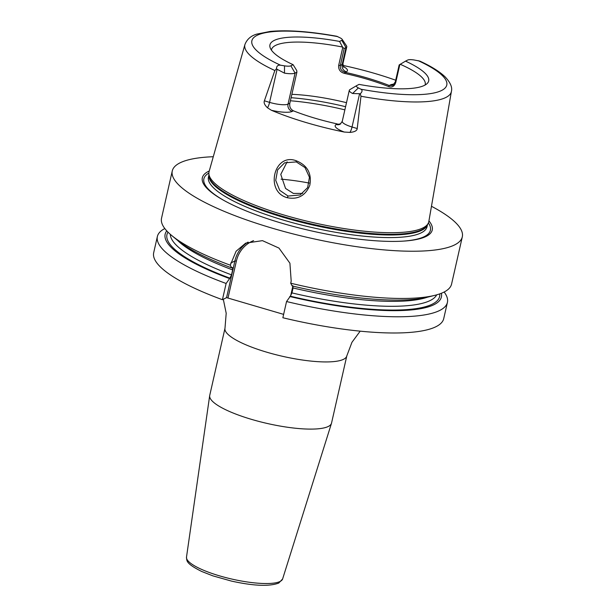 <?xml version="1.0" encoding="UTF-8"?>
<svg xmlns="http://www.w3.org/2000/svg" width="616" height="616" viewBox="0 0 616 616"><rect width="100%" height="100%" fill="white"/><g stroke="black" fill="none" stroke-linecap="round" stroke-linejoin="round"><path stroke-width="0.92" d="M399.846 64.48L395.757 82.467C394.425 86.371 392.03 87.734 388.588 86.548L389.243 85.501L392.754 85.393L395.333 81.843L399.176 64.926L405.528 61.138A81.397 19.073 -167.2 0 1 427.327 83.36A81.397 19.073 -167.2 0 1 359.082 84.392L356.841 85.516A8.924 2.094 12.8 0 0 356.749 85.562A8.924 2.094 12.8 0 0 358.373 87.903L360.945 89.22C362.608 90.236 362.377 91.753 360.268 93.763L360.976 96.242A105.875 24.817 12.8 0 0 445.876 97.467A105.875 24.817 -167.2 0 0 451.405 91.438L428.828 221.498A112.674 26.411 -167.2 0 1 428.158 223.423A112.674 26.411 -167.2 0 1 422.938 227.92A112.674 26.411 -167.2 0 1 301.378 219.797A112.674 26.411 -167.2 0 1 208.87 173.596A112.674 26.411 -167.2 0 1 209.094 171.571L244.929 44.521A105.875 24.817 12.8 0 0 274.859 70.524L276.538 68.753C276.499 66.105 277.839 64.926 280.557 65.211L284.507 65.843L284.476 73.142A14.869 3.488 12.8 0 0 295.079 73.088L296.897 72.18L296.72 70.486L293.108 64.688A81.397 19.073 -167.2 0 1 270.131 47.648A81.397 19.073 -167.2 0 1 339.555 41.434L341.795 40.317A8.924 2.094 12.8 0 0 342.111 39.285A8.924 2.094 12.8 0 0 340.263 37.93L336.806 36.275C309.833 31.416 287.61 29.807 270.147 31.447L256.957 34.08C251.02 35.728 247.008 39.208 244.929 44.521M342.858 65.396A107.084 25.094 -167.2 0 1 395.703 80.226M451.405 91.438C452.506 87.349 450.388 82.482 445.075 76.823C439.516 71.518 431.108 66.274 419.858 61.115L414.129 59.983A8.924 2.094 -167.2 0 0 407.769 60.014L405.528 61.138M284.507 65.843A8.924 2.094 -167.2 0 0 290.868 65.812L293.108 64.688M339.555 41.434L342.765 47.432L338.677 65.419L340.348 65.427L344.19 48.502L342.765 47.432M271.417 50.119A78.817 18.472 12.8 0 1 271.494 49.68A78.817 18.472 12.8 0 1 275.568 45.407A78.817 18.472 -167.2 0 1 342.465 47.024M400.2 64.264A78.817 18.472 -167.2 0 1 425.217 84.608A78.817 18.472 -167.2 0 1 425.102 85.039M388.588 86.548C375.475 81.389 360.814 77.008 344.583 73.412L345.245 72.357C341.526 71.194 339.893 68.884 340.348 65.427L342.165 64.511L346.007 47.594L344.19 48.502M341.795 40.317L346.007 47.594A14.869 3.488 12.8 0 0 346.777 46.793A14.869 3.488 12.8 0 0 346.531 45.877L342.111 39.285M340.771 123.816L336.251 124.524A5.952 5.559 -116.6 0 0 340.194 124.209L342.257 121.337A14.869 3.488 12.8 0 0 352.036 126.996L357.226 128.544C357.049 130.7 354.624 131.986 349.942 132.409L344.282 132.047A107.831 25.271 -167.2 0 1 271.402 110.279L267.49 107.785C264.641 105.074 263.602 102.749 264.387 100.816L269.577 102.371L277.092 69.285L284.476 73.142M277.092 69.285L276.538 68.753M337.383 123.962C321.152 120.359 306.491 115.977 293.378 110.818C290.444 109.217 289.266 106.676 289.851 103.195L296.897 72.18M350.073 89.513A14.869 3.488 12.8 0 0 349.911 89.597A14.869 3.488 12.8 0 0 349.303 90.321A14.869 3.488 12.8 0 0 352.614 93.493L360.268 93.763M357.226 128.544L360.976 96.242M274.859 70.524L264.387 100.816M296.18 160.738C307.43 165.311 311.958 173.527 309.779 185.377C305.413 195.688 297.905 199.792 287.241 197.697C264.595 191.761 273.989 152.391 296.18 160.738L296.311 161.923L305.028 167.591L309.448 177.254L307.63 187.626L300.161 194.949L288.057 196.042L279.702 190.313L275.722 180.349L277.608 169.893L284.607 162.816L296.311 161.923M209.255 170.994A117.879 27.628 12.8 0 0 208.431 171.387A117.879 27.628 12.8 0 0 222.638 199.73A117.879 27.628 12.8 0 0 404.45 241.041A117.879 27.628 12.8 0 0 426.149 236.405A117.879 27.628 12.8 0 0 428.928 220.905M431.47 206.283A148.718 34.858 -167.2 0 1 462.308 236.844A148.718 34.858 -167.2 0 1 454.623 244.906A148.718 34.858 12.8 0 1 289.551 232.994A148.718 34.858 12.8 0 1 172.272 170.948A148.718 34.858 12.8 0 1 179.957 162.886A148.718 34.858 -167.2 0 1 213.282 156.718M462.308 236.844L451.574 284.076A148.718 34.858 -167.2 0 1 443.89 292.138A148.718 34.858 -167.2 0 1 435.104 295.264A148.718 34.858 -167.2 0 1 290.706 283.214L291.191 281.096L289.913 263.209L278.963 248.079L262.478 240.648L245.669 243.143L236.105 251.228L230.276 265.173A148.718 34.858 -167.2 0 1 171.564 235.389A148.718 34.858 -167.2 0 1 161.538 218.187L172.272 170.948M157.373 236.498A148.718 34.858 -167.2 0 0 226.118 283.483L222.43 299.707A148.718 34.858 -167.2 0 1 153.692 252.714L157.373 236.498A148.718 34.858 -167.2 0 1 164.819 228.559M222.43 299.707L226.565 297.636L234.889 260.984A32.717 30.584 63.4 0 1 248.071 242.088M283.63 314.376L226.565 297.636M443.728 318.611A148.718 34.858 -167.2 0 1 282.86 317.748L286.548 301.532A148.718 34.858 -167.2 0 0 447.416 302.394L443.728 318.611M444.136 292.015A148.718 34.858 -167.2 0 1 447.416 302.394M226.118 283.483L229.907 278.163L231.516 274.851L232.64 269.916L232.548 267.56M230.276 265.173L231.701 267.891L232.309 267.583M228.043 297.774L236.367 261.122A31.532 29.476 63.4 0 1 253.576 240.633M292.87 286.109L290.637 295.95M435.104 295.264L428.112 297.035A141.642 33.195 -167.2 0 1 292.13 285.932L290.706 283.214M292.739 285.632L293.07 287.965L291.945 292.9L290.336 296.204L286.548 301.532M231.701 267.891A141.642 33.195 -167.2 0 1 177.1 240.001L171.564 235.389M166.759 230.869A141.642 33.195 12.8 0 0 229.298 278.463M289.728 296.504A141.642 33.195 12.8 0 0 441.387 293.262M346.808 355.894L331.547 423.061A62.462 14.638 -167.2 0 1 331.477 423.331A62.462 14.638 -167.2 0 1 328.32 426.449A62.462 14.638 12.8 0 1 259.559 421.598A62.462 14.638 12.8 0 1 209.679 395.665A62.462 14.638 12.8 0 1 209.733 395.387L224.994 328.22A62.462 14.638 -167.2 0 0 274.251 354.277A62.462 14.638 -167.2 0 0 343.582 359.282A62.462 14.638 -167.2 0 0 346.808 355.894L351.952 342.304L360.183 331.162M287.133 161.823L280.773 174.397L285.547 188.434L293.332 193.401L302.664 193.409M281.073 179.164A78.817 18.472 -167.2 0 1 309.255 183.067M291.869 94.333A78.817 18.472 -167.2 0 1 346.492 102.68M344.583 73.412C340.309 72.28 338.346 69.616 338.677 65.419M343.628 67.283L342.927 63.71A14.869 3.488 12.8 0 1 342.165 64.511A5.952 5.559 63.4 0 0 346.377 71.795L345.245 72.357C361.469 75.961 376.137 80.342 389.243 85.501L390.375 84.931A5.952 5.559 -116.6 0 0 393.462 84.954M337.691 36.614A99.938 23.423 12.8 0 0 257.034 35.358A99.938 23.423 12.8 0 0 280.557 65.211M360.945 89.22A99.938 23.423 12.8 0 0 441.61 90.475A99.938 23.423 12.8 0 0 418.079 60.614M290.868 65.812L295.079 73.088L288.034 104.104L289.851 103.195M346.377 71.795A20.821 4.882 12.8 0 0 343.104 66.374M267.49 107.785A5.952 1.586 106.6 0 0 269.577 102.371A14.869 3.488 12.8 0 0 288.034 104.104A5.952 5.559 63.4 0 0 292.246 111.388L293.378 110.818M352.614 93.493L358.373 87.903M349.942 132.409A5.952 1.586 -73.4 0 0 352.036 126.996L359.551 93.909M271.402 110.279A20.821 4.882 12.8 0 0 292.246 111.388M336.251 124.524A20.821 4.882 12.8 0 0 344.282 132.047M208.87 173.596L208.955 175.445A112.181 26.296 12.8 0 0 301.055 221.437A112.181 26.296 12.8 0 0 422.091 229.529A112.181 26.296 12.8 0 0 427.281 225.048L428.158 223.423M208.932 175.044A112.081 26.265 12.8 0 0 298.567 221.552A112.081 26.265 12.8 0 0 421.829 230.23A112.081 26.265 12.8 0 0 427.473 224.694M208.932 174.952L208.447 177.092A112.081 26.265 12.8 0 0 296.835 223.847A112.081 26.265 12.8 0 0 421.236 232.825A112.081 26.265 12.8 0 0 427.034 226.75L427.519 224.609M403.726 241.087A116.147 27.22 12.8 0 0 424.393 236.575A116.147 27.22 12.8 0 0 428.39 222.938M208.863 173.065A116.147 27.22 12.8 0 0 223.269 200.085M236.367 261.122L234.889 260.984L230.761 263.047M177.701 240.502A136.821 32.063 12.8 0 0 232.64 269.916M293.07 287.965A136.821 32.063 12.8 0 0 427.358 297.22M170.309 234.319A136.821 32.063 12.8 0 0 231.516 274.851M291.945 292.9A136.821 32.063 12.8 0 0 436.698 294.833M229.907 278.163A139.794 32.764 -167.2 0 1 167.983 232.14M439.739 293.878A139.794 32.764 -167.2 0 1 290.336 296.204M282.613 578.978L278.763 583.059C269.3 586.625 253.515 585.962 231.408 581.073L212.813 575.837L201.671 571.456C185.231 563.224 186.956 560.652 186.494 557.141A49.295 11.55 12.8 0 0 225.856 577.608A49.295 11.55 12.8 0 0 280.118 581.442A49.295 11.55 12.8 0 0 282.613 578.978L331.477 423.331M287.241 197.697L288.057 196.042M290.405 100.77A93.694 21.96 -167.2 0 1 344.86 109.856M291.099 97.705A91.461 21.437 -167.2 0 1 345.576 106.699M394.294 84.107A20.821 4.882 12.8 0 0 390.375 84.931M395.757 82.467L395.333 81.843M342.927 63.71L346.777 46.793M356.749 85.562L349.911 89.597M342.257 121.337L349.303 90.321M223.308 299.268L226.195 313.244L224.994 328.22M186.494 557.141L209.679 395.665"/></g></svg>
